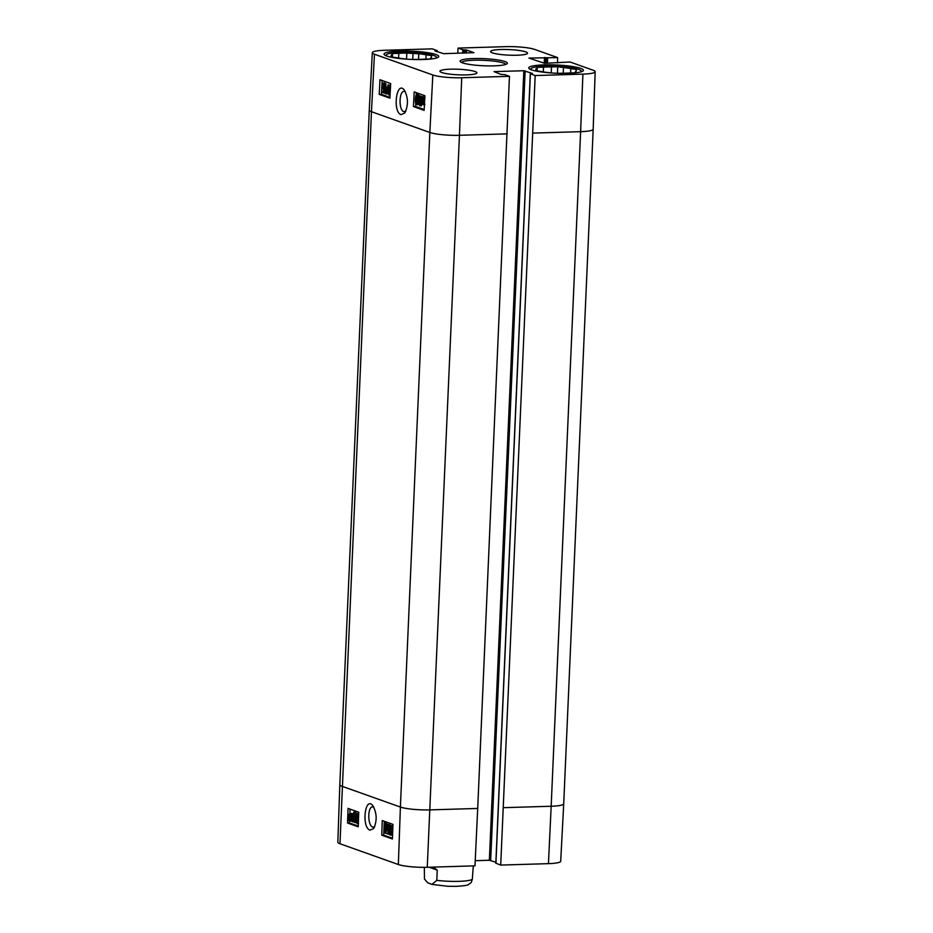 <?xml version="1.0" encoding="UTF-8"?>
<svg xmlns="http://www.w3.org/2000/svg" width="933" height="933" viewBox="0 0 933 933"><rect width="100%" height="100%" fill="white"/><g stroke="black" fill="none" stroke-linecap="round" stroke-linejoin="round"><path stroke-width="1.4" d="M550.971 72.937L548.604 72.599A20.223 3.044 -177.5 0 1 541.28 71.526L535.542 70.698L536.055 69.672L536.009 70.768M536.615 70.85L537.233 67.339L537.081 70.92M551.216 72.961L551.485 66.919L557.736 66.733L557.456 73.287M570.611 72.937L570.809 68.634L576.536 69.462L575.988 71.409M576.023 70.488A20.223 3.044 -177.5 0 1 576.244 70.966A20.223 3.044 -177.5 0 1 575.358 71.794L574.845 72.821L568.582 73.007A20.223 3.044 -177.5 0 1 560.593 73.24L558.307 73.31M557.736 66.733L563.474 67.561L563.229 73.229M537.233 67.339L543.496 67.153L543.286 71.899M531.542 69.882A25.156 3.79 -177.5 0 1 531.227 68.424A25.156 3.79 -177.5 0 1 556.208 66.29A25.156 3.79 -177.5 0 1 580.897 70.581A25.156 3.79 -177.5 0 1 580.454 72.016M543.496 67.153A20.223 3.044 -177.5 0 1 551.485 66.919M563.474 67.561A20.223 3.044 -177.5 0 1 570.809 68.634M536.055 69.672A20.223 3.044 -177.5 0 1 535.845 69.194A20.223 3.044 -177.5 0 1 536.72 68.366M433.32 867.095L437.239 870.127L436.796 880.355L431.944 884.391L447.688 886.268L456.435 886.35C464.191 885.814 468.156 885.23 468.331 884.589L471.235 882.501L472.308 879.294L473.323 865.894M429.075 867.224L437.239 870.127M431.944 884.391L427.757 882.816L424.48 879.073L424.34 867.328M390.356 834.102L391.055 832.049L390.239 829.519L388.933 829.869L389.574 825.005L391.697 825.763L391.65 826.906L389.936 826.3L389.597 828.831L390.426 828.516L391.627 832.143L391.184 834.312L390.006 835.093L388.758 831.886L390.635 831.944L389.306 831.979L390.204 834.137M390.635 831.944L391.382 834.079M390.239 829.519L389.423 830.183L390.752 830.148L391.58 829.472M391.697 825.763L389.574 825.005M392.863 826.871L391.65 826.906M391.207 826.755L390.974 828.457M389.597 828.831L391.767 828.469L392.758 829.985M390.927 828.796L391.767 828.469L390.927 828.796M392.606 834.044L391.627 835.105L390.006 835.093M384.279 822.999L385.131 823.303L385.994 832.073L387.615 824.177L388.373 824.457L387.941 834.195L387.755 825.845L385.644 833.379L384.769 824.644L383.86 832.737L384.279 822.999L386.472 823.268L385.131 823.303M386.472 823.268L386.892 827.641M388.373 824.457L387.615 824.177M389.143 834.16L387.941 834.195M389.702 824.41L389.679 825.005M389.446 830.183L389.376 831.874M387.417 833.519L386.145 833.554M385.597 832.901L384.408 832.936M351.309 815.792L350.19 820.224L349.502 819.372L351.309 815.792M350.925 819.874L349.793 819.909M351.379 818.253L350.831 819.326L349.502 819.372M351.146 815.22L349.339 818.801L350.458 814.334L351.146 815.22M351.788 814.287L350.551 816.841M351.858 813.833L351.858 817.821C351.659 820.212 351.1 821.297 350.167 821.052L348.604 820.247L348.79 816.737C348.965 814.334 349.525 813.261 350.493 813.494L351.449 814.637L352.592 813.809M353.071 814.906L351.624 815.174M352.954 815.139L353.106 818.731M352.161 820.935L350.167 821.052M349.677 820.725L348.802 820.748M351.251 813.471L350.202 813.448L351.823 813.459L352.779 814.602M356.149 822.603L352.091 821.611L354.715 815.232L353.782 813.203M353.969 813.226L353.036 814.906L352.499 814.591L354.027 812.235L355.263 815.454L352.884 820.713L355.006 821.472L354.96 822.638M355.31 813.191L354.377 814.871L353.036 814.906M354.727 812.211L353.689 812.177L355.356 812.188L356.476 813.868M355.73 818.159L354.213 820.667L352.884 820.713M355.846 821.448L355.006 821.472M354.213 820.667L355.823 821.25M358.039 814.882L358.307 822.474M356.289 818.159L357.327 814.427L358.015 818.777C357.84 821.728 357.502 822.976 356.977 822.509L356.289 818.159L357.619 818.124M357.736 814.894L356.709 814.917L357.327 814.427M358.447 820.702L356.931 823.512L355.998 822.136L355.741 817.961C355.893 814.602 356.429 813.086 357.374 813.424L358.587 816.772M350.085 809.121L349.887 813.529M349.572 820.725L349.478 822.953L358.249 826.078M347.531 823.011L348.056 808.41L358.75 812.211L358.225 826.813L347.531 823.011L349.478 822.953M381.749 835.187L382.262 820.574L392.956 824.387L392.431 838.989L381.749 835.187L383.685 835.128L392.455 838.254M384.291 821.297L383.685 835.128M374.634 826.848L372.78 827.116C367.52 825.868 367.45 806.345 372.71 806.858L373.853 807.173M370.016 830.113L373.69 828.516C377.235 820.76 376.944 813.121 372.803 805.599C364.943 795.674 361.339 827.513 370.016 830.113M372.302 52.68L369.281 110.129A22.194 3.347 2.5 0 0 369.281 110.141L339.834 784.723A22.194 3.347 2.5 0 0 339.822 784.723L337.828 842.219A21.681 3.265 2.5 0 0 339.974 843.747L398.344 864.518A21.681 3.265 2.5 0 0 427.256 867.282L474.979 865.847L477.708 808.456L509.453 76.319L461.73 77.754A21.681 3.265 -177.5 0 1 432.819 74.99L374.448 54.219A21.681 3.265 -177.5 0 1 372.302 52.68A21.681 3.265 -177.5 0 1 384.559 50.289L432.282 48.854L437.18 50.639L435.046 50.953L443.641 53.671L473.929 52.668L466.57 50.009L462.826 49.787L462.686 53.099M548.441 863.643A21.681 3.265 2.5 0 0 560.698 861.252L563.719 803.791A22.194 3.347 2.5 0 1 551.17 806.252L548.441 863.643L500.718 865.078L495.924 863.235M495.866 862.232L489.359 860.261L475.224 860.681M509.453 76.319L504.648 74.605L500.904 74.395L494.093 71.619L523.833 70.733L532.416 73.45L530.294 73.765L535.192 75.55L500.718 865.078M383.755 83.947L382.728 85.999L383.533 88.542L384.839 88.192L384.163 93.043L382.04 92.297L382.098 91.154L383.801 91.761L384.174 89.23L383.335 89.545L382.168 85.918L382.623 83.737L383.801 82.955L385.037 86.163L383.603 83.912M385.084 83.912L384.058 85.976L384.863 88.518M383.86 88.53L385.667 87.842M385.644 88.18L384.839 88.192M385.399 93.02L384.163 93.043M383.871 91.282L382.098 91.154M384.174 89.23L383.335 89.545M383.953 83.713L384.851 82.885L383.521 82.909L385.994 83.853M385.749 86.151L385.037 86.163M389.446 95.061L388.606 94.758L387.813 85.976L386.122 93.871L385.364 93.603L385.865 83.865L385.994 92.204L388.175 84.681L388.979 93.417L389.959 85.311L389.446 95.061L390.087 95.049M388.198 90.373L387.463 93.848L386.122 93.871M390.6 85.101L389.411 85.125M390.589 85.3L389.959 85.311M422.544 102.385L423.699 97.965L424.387 98.816L422.544 102.385M425.028 97.93L423.78 100.461M422.696 102.968L424.538 99.388L423.384 103.855L422.696 102.968L424.713 103.831M424.562 101.895L424.025 102.933M422.847 104.333L421.786 103.855L422.008 100.367C422.217 97.965 422.789 96.892 423.734 97.125L424.76 98.07M424.445 104.158L423.349 104.683L422.392 103.54L421.984 104.344M421.809 96.566L418.987 95.563L421.809 96.566L419.162 102.863L420.06 104.869M422.882 97.359L421.704 97.382M423.139 96.542L423.034 97.347M422.101 99.399L420.491 102.84L421.215 104.811M420.223 104.834L420.818 103.178L421.354 103.505L419.815 105.826L418.625 102.642L421.016 97.464L418.917 96.717L418.987 95.563M422.148 103.155L420.818 103.178M421.973 103.481L421.354 103.505M421.471 105.849L419.815 105.826M422.684 103.47L421.145 105.791M417.634 99.971L416.573 103.656L415.92 99.365C416.118 96.461 416.468 95.224 416.981 95.679L417.634 99.971M417.541 96.659L417.902 103.633M416.515 104.648C415.605 104.391 415.22 102.572 415.383 99.178C415.558 95.866 416.106 94.373 417.028 94.7L417.949 96.052L418.171 100.169C417.996 103.493 417.448 104.986 416.515 104.648L417.844 104.624M417.879 94.688L416.783 94.665L418.357 94.676L419.279 96.029L419.5 100.134M418.742 104.193L418.101 104.659M416.375 92.705L416.258 94.968M415.791 103.855L415.663 106.502L424.177 109.523M390.67 83.562L389.924 98.175L379.23 94.373L379.988 79.748L390.67 83.562M382.157 80.53L381.445 94.326L389.959 97.359M379.23 94.373L381.445 94.326M424.888 95.737L424.13 110.351L413.436 106.549L414.194 91.924L424.888 95.737M413.436 106.549L415.663 106.502M405.762 111.342L403.861 111.622C398.578 110.397 398.927 90.851 404.199 91.352L405.33 91.667M401.05 114.631L404.794 112.986C408.479 105.219 408.304 97.568 404.269 90.023C396.513 79.993 392.315 112.018 401.05 114.631M475.072 71.538A18.497 2.787 -177.5 0 1 476.903 72.844A18.497 2.787 -177.5 0 1 458.301 74.815A18.497 2.787 -177.5 0 1 439.956 71.223A18.497 2.787 -177.5 0 1 454.371 69.147A18.497 2.787 -177.5 0 1 475.072 71.538M525.687 51.863A18.497 2.787 -177.5 0 1 527.518 53.169A18.497 2.787 -177.5 0 1 508.917 55.152A18.497 2.787 -177.5 0 1 490.571 51.56A18.497 2.787 -177.5 0 1 504.986 49.472A18.497 2.787 -177.5 0 1 525.687 51.863M580.723 68.366A27.372 4.117 -177.5 0 1 583.428 70.302A27.372 4.117 -177.5 0 1 555.905 73.217A27.372 4.117 -177.5 0 1 528.743 67.911A27.372 4.117 -177.5 0 1 550.085 64.82A27.372 4.117 -177.5 0 1 580.723 68.366M436.026 54.557A27.372 4.117 -177.5 0 1 438.732 56.493A27.372 4.117 -177.5 0 1 411.208 59.409A27.372 4.117 -177.5 0 1 384.046 54.102A27.372 4.117 -177.5 0 1 405.389 51.012A27.372 4.117 -177.5 0 1 436.026 54.557M461.555 62.488A22.194 3.347 -177.5 0 1 483.819 60.318A22.194 3.347 -177.5 0 1 505.814 64.424M462.43 62.838A23.675 3.569 2.5 0 0 487.143 65.881A23.675 3.569 2.5 0 0 507.086 63.759A23.675 3.569 2.5 0 0 483.889 58.639A23.675 3.569 2.5 0 0 460.342 61.718A23.675 3.569 2.5 0 0 462.43 62.838M532.906 133.092L580.618 131.67L582.915 74.115A21.681 3.265 -177.5 0 0 595.172 71.713A21.681 3.265 -177.5 0 0 593.026 70.185L570.04 61.998L544.592 63.304L528.953 58.079L557.642 57.589L557.456 62.919M457.776 53.239L458.021 48.084L505.744 46.65A21.681 3.265 -177.5 0 1 534.656 49.414L557.642 57.589M458.021 48.084L462.826 49.787M582.915 74.115L535.192 75.55M386.845 56.073A25.156 3.79 -177.5 0 1 386.542 54.604A25.156 3.79 -177.5 0 1 411.511 52.481A25.156 3.79 -177.5 0 1 436.201 56.773A25.156 3.79 -177.5 0 1 435.769 58.208M406.275 59.129L403.907 58.791A20.223 3.044 -177.5 0 1 396.583 57.718L390.845 56.89L391.359 55.863L391.312 56.948M391.359 55.863A20.223 3.044 -177.5 0 1 391.149 55.385A20.223 3.044 -177.5 0 1 392.023 54.557L392.548 53.531L398.799 53.344A20.223 3.044 -177.5 0 1 406.788 53.111L418.789 53.752A20.223 3.044 -177.5 0 1 426.113 54.814L431.851 55.653L431.326 56.68A20.223 3.044 -177.5 0 1 431.547 57.146A20.223 3.044 -177.5 0 1 430.673 57.986L430.148 59.001L423.897 59.187A20.223 3.044 -177.5 0 1 415.908 59.432L413.611 59.502M391.918 57.041L392.023 54.557M406.531 59.152L406.788 53.111M398.799 53.344L398.589 58.091M425.926 59.129L426.113 54.814M418.789 53.752L418.532 59.42M431.326 56.68L431.291 57.601M392.548 53.531L392.385 57.111M413.051 52.913L412.759 59.479M436.796 880.355A24.655 3.709 2.5 0 0 458.826 881.347A24.655 3.709 2.5 0 0 472.308 879.294M392.676 832.108L391.627 832.143M392.513 834.277L391.184 834.312M350.33 816.853L349.222 816.876M353.164 816.352L351.823 816.387M353.187 817.786L351.858 817.821M355.974 815.43L355.263 815.454M355.135 819.069L353.805 819.116M339.822 784.723A22.194 3.347 2.5 0 0 342.026 786.286L400.397 807.057L398.344 864.518M369.281 110.141A22.194 3.347 2.5 0 0 371.474 111.703L339.974 843.747M503.458 807.675L551.17 806.252L580.618 131.67A22.194 3.347 2.5 0 0 593.166 129.209A22.194 3.347 2.5 0 0 593.178 129.209L563.719 803.791M374.448 54.219L371.474 111.703L429.845 132.474L400.397 807.057A22.194 3.347 2.5 0 0 429.996 809.879L477.708 808.456M432.819 74.99L429.845 132.474A22.194 3.347 2.5 0 0 459.444 135.297L427.256 867.282M461.73 77.754L459.444 135.297L507.155 133.874M384.058 85.976L382.728 85.999M423.535 100.472L422.451 100.484M421.856 99.749L420.526 99.784M420.491 102.84L419.162 102.863M417.261 99.341L415.92 99.365M418.964 96.029L417.949 96.052M419.372 100.146L418.171 100.169M544.242 63.304L544.499 57.449M545.572 63.269L545.817 57.578M546.108 63.257L546.353 57.764M547.438 63.222L547.671 57.893M436.586 51.502L436.621 50.744M437.029 51.665L437.076 50.697M464.004 53.053L464.144 49.915M465.112 53.018L465.252 49.881M466.442 52.983L466.57 50.009M489.359 860.261L523.833 70.733M490.676 860.389L525.151 70.861M495.924 863.363L530.387 73.835M531.227 68.424L530.212 69.334M580.897 70.581L581.842 71.584M390.204 828.481L391.545 828.434M357.199 823.559L358.529 823.512M383.545 89.58L384.886 89.556M423.629 104.741L424.958 104.706M437.134 51.7L437.18 50.639M495.82 863.293L530.294 73.765M595.172 71.713L593.178 129.209M386.542 54.604L385.516 55.525M436.201 56.773L437.145 57.776"/></g></svg>
